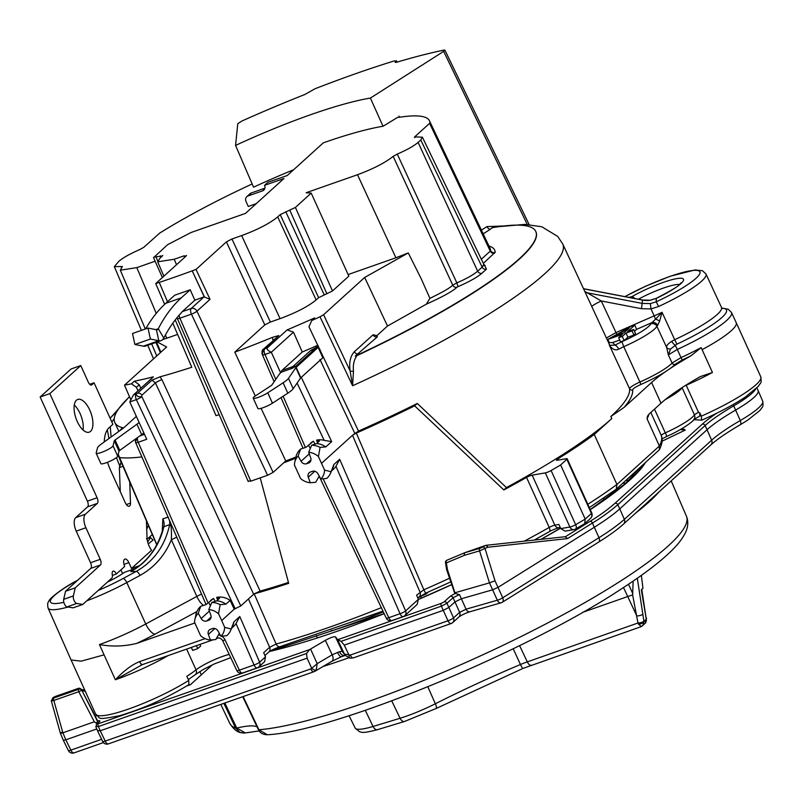 <?xml version="1.0" encoding="UTF-8"?>
<svg xmlns="http://www.w3.org/2000/svg" width="803" height="803" viewBox="0 0 803 803"><rect width="100%" height="100%" fill="white"/><g stroke="black" fill="none" stroke-linecap="round" stroke-linejoin="round"><path stroke-width="1.2" d="M446.548 569.277L447.422 569.437L446.639 569.668A2.309 2.309 0 0 1 446.548 569.277L445.514 562.712L446.388 562.883L447.422 569.437L455.14 593.527L459.457 594.571L453.043 597.723A2.309 2.018 -132.2 0 0 450.182 596.368L444.079 601.909L441.299 603.344L337.762 639.69L341.104 641.346L344.266 645.11L349.054 655.198A4.627 1.536 97.5 0 0 350.078 658.189M454.97 593.517L450.182 596.368M693.772 419.648L701.802 420.16C719.056 412.521 733.53 404.842 745.234 397.114L758.142 386.554L760.311 383.443C761.214 382.971 761.374 380.763 760.772 376.808A67.03 11.292 -24.4 0 1 701.33 416.165L699.865 412.923L699.684 416.044M565.483 536.675L590.075 521.318C599.249 515.777 607.54 509.785 614.947 503.33L702.234 424.205A94.844 15.98 155.6 0 1 716.848 413.154M565.202 536.765L567.55 538.582L487.682 547.265A2.309 1.415 -120.8 0 0 485.343 545.528A2.309 1.064 -109.3 0 1 485.504 545.438A2.309 1.064 -109.3 0 1 485.715 545.408A2.309 1.445 83.8 0 1 486.026 545.317A2.309 1.445 83.8 0 1 487.682 547.265L479.572 550.878L489.469 582.878L495.009 580.79L502.728 597.793A4.627 0.883 155.6 0 1 497.338 600.212L466.041 609.196L459.637 612.348A4.627 4.035 47.8 0 1 458.884 617.015M315.147 671.147L314.254 671.509L316.201 670.154L317.185 663.639L311.694 668.317L307.097 658.159L306.515 653.491L309.677 649.557L325.345 640.352C330.445 637.592 333.807 636.418 335.413 636.819L337.762 639.69M81.073 689.396A2.309 2.279 125 0 0 78.845 689.215A2.309 1.064 70.7 0 0 78.784 691.694L81.836 690.269L97.384 721.084C99.783 720.452 100.455 720.672 99.381 721.736L97.243 723.674L98.347 723.744L309.677 649.557M97.504 720.713L96.681 723.453L94.312 721.787L78.784 691.694L53.821 700.457L62.885 732.818L94.312 721.787M96.47 715.463A62.524 10.539 -24.4 0 0 95.557 716.969M694.585 419.708A43.914 7.398 155.6 0 1 693.31 420.22M186.657 686.033L190.431 684.708L211.771 665.356L209.904 666.008M680.392 429.555L685.28 430.057L682.249 428.471M191.315 647.449L192.66 650.41L197.759 648.623L200.67 645.993L199.947 644.418M146.407 520.776L147.029 537.639A11.553 5.3 70.7 0 0 151.606 550.236L131.511 568.454L139.612 565.613M104.26 441.931A34.67 15.889 70.7 0 1 109.007 427.808L112.882 424.305L94.061 382.8L91.863 384.798A4.627 2.118 -109.3 0 1 91.512 385.008A4.627 2.118 -109.3 0 1 88.3 382.168L80.772 365.566L49.846 393.611L97.093 497.76A4.627 2.118 -109.3 0 1 97.304 503.431L85.409 514.211A11.041 5.059 70.7 0 0 85.911 527.742L100.245 559.33A4.627 2.118 -109.3 0 1 100.445 564.991L75.241 587.846L73.374 595.936A4.627 2.118 70.7 0 0 74.117 600.574A4.627 2.118 70.7 0 0 76.787 603.455L82.769 604.438L111.768 578.15A4.627 2.118 70.7 0 0 112.279 574.767A4.627 2.118 70.7 0 1 113.133 571.164A4.627 2.118 70.7 0 1 116.345 574.015L124.696 566.436A5.782 2.65 -109.3 0 1 124.877 559.089A5.782 2.65 -109.3 0 1 128.881 562.642L131.511 568.454M107.502 462.287A34.67 15.889 70.7 0 0 110.593 470.307L125.268 502.668A5.782 2.65 70.7 0 0 129.273 506.221A5.782 2.65 70.7 0 0 130.498 503.1L126.362 504.555M129.715 481.961L130.498 503.1M90.558 431.362A17.335 7.94 70.7 0 0 90.418 411.618A17.335 7.94 70.7 0 0 77.761 399.442A17.335 7.94 70.7 0 0 76.446 400.235A17.335 7.94 70.7 0 0 76.586 419.969A17.335 7.94 70.7 0 0 89.243 432.155A17.335 7.94 70.7 0 0 90.558 431.362M83.04 429.976A17.335 7.94 70.7 0 0 74.277 405.023M121.183 462.116L119.366 467.597L120.259 491.617M80.772 365.566L71.086 368.968L40.15 397.013L87.397 501.162A4.627 2.118 70.7 0 1 87.607 506.834L75.723 517.614A11.041 5.059 70.7 0 0 76.225 531.144L90.548 562.732A4.627 2.118 70.7 0 1 90.759 568.394L65.545 591.249L63.688 599.339A4.627 2.118 70.7 0 0 64.431 603.976A4.627 2.118 70.7 0 0 67.101 606.857L73.073 607.841L82.769 604.438M120.922 569.859L122.618 573.613M148.284 543.952L153.062 540.038L150.482 537.629A223.435 102.372 -109.3 0 1 147.672 541.905M152.319 534.517L148.224 538.241M136.048 568.253L124.505 572.308A32.361 5.45 155.6 0 1 107.381 582.135M203.49 605.432A11.553 4.326 61.6 0 1 196.815 596.428L171.37 539.787C171.681 528.876 171.109 523.837 169.644 524.66L163.862 526.698A69.339 63.236 -92.1 0 1 130.759 571.595L133.318 570.03C148.033 560.755 157.9 547.064 162.919 528.966L163.029 528.575M119.366 467.597L123 466.322M94.061 382.8L89.735 384.326M49.846 393.611L40.15 397.013M75.241 587.846L65.545 591.249M116.345 574.015L112.37 575.41M196.414 645.652L197.759 648.623M420.662 596.428L421.424 598.115M421.314 598.155L420.551 596.478M317.336 637.843L316.302 635.615M428.35 592.012L426.122 594.049A231.134 38.945 155.6 0 1 418.634 597.302M383.312 611.896A231.134 38.945 155.6 0 1 332.954 630.415L331.167 630.566M189.277 678.987A41.605 7.006 155.6 0 1 188.474 679.92M119.928 430.609L122.307 427.869A231.134 38.945 -24.4 0 0 123.361 428.129M129.544 396.782A231.134 38.945 -24.4 0 0 114.799 422.458A231.134 38.945 -24.4 0 0 123.592 427.939M120.992 462.337L118.081 454.899M148.354 525.292L146.728 529.328M146.447 538.783L150.482 537.629M186.627 649.095L196.052 669.863A60.095 10.128 -24.4 0 1 186.828 676.297L188.715 680.452L188.896 684.477M187.912 685.24L186.647 686.113M501.714 602.501A4.627 3.001 -106 0 1 501.102 602.792L469.815 611.776C465.017 613.412 461.354 615.168 458.834 617.055L452.711 622.606A4.627 4.035 -132.2 0 1 451.487 623.329A4.627 2.118 -109.3 0 1 451.135 623.54A4.627 2.118 -109.3 0 1 447.974 620.769L350.259 655.077L344.427 654.064L345.25 655.368L349.897 658.129M350.299 658.179A4.627 1.536 97.5 0 1 350.088 658.189L345.25 655.368L343.022 652.508A6.936 6.825 -37.8 0 1 342.259 651.263L339.468 651.685L332.191 654.806L325.345 640.352M629.281 480.174A237.236 39.969 -24.4 0 0 625.778 480.535M641.356 575.37L642.942 588.328L641.336 589.864L646.274 619.203L643.946 621.442A4.627 2.419 163.9 0 1 638.566 624.252L641.286 626.491L642.791 625.617L643.946 621.442L637.301 578.23M643.886 621.181A4.627 1.486 170.1 0 1 637.963 623.008L632.634 594.993L633.135 581.111M632.634 594.993A23.116 3.895 -24.4 0 0 627.615 596.569L582.426 612.438M623.509 587.525L636.799 615.961A4.627 1.516 -8.9 0 0 642.731 614.205M641.748 589.191L646.274 619.203A5.782 5.139 -133.8 0 1 644.96 623.529M519.591 645.632L527.29 661.873L637.963 623.008L638.566 624.252M503.069 226.004L486.919 226.607A3.463 2.208 -122.5 0 0 490.533 229.146L492.149 227.741A231.134 38.945 155.6 0 1 535.782 231.485A231.134 38.945 155.6 0 1 355.287 356.04L356.893 355.619A231.134 38.945 -24.4 0 0 535.912 231.756L535.782 231.485M356.893 355.619C353.982 359.824 352.838 365.004 353.481 371.137L352.587 385.741L320.016 316.804A249.853 42.097 155.6 0 1 311.735 320.527L314.605 317.918A242.697 40.893 -24.4 0 1 287.143 329.892L267.218 347.95C266.676 349.235 268.031 350.67 271.304 352.256L280.628 372.793A23.116 3.895 -24.4 0 0 279.303 374.228L271.926 384.948A4.627 0.783 155.6 0 1 270.852 385.831L255.495 395.839A9.245 1.556 -24.4 0 0 253.206 398.147A9.245 1.556 -24.4 0 0 258.807 397.174A9.245 1.556 -24.4 0 0 267.76 392.808L283.118 382.8A23.116 3.895 -24.4 0 0 288.488 378.354L295.875 367.644A4.627 0.783 155.6 0 1 296.136 367.352L318.179 347.368L313.812 349.897L295.655 366.369L292.222 368.316L281.291 372.19A4.627 2.118 -109.3 0 1 281.923 370.454L302.269 352.005L293.476 332.161L271.304 352.256L264.98 354.484A4.627 2.118 70.7 0 1 264.769 348.813L278.782 335.584L272.438 337.35A249.853 42.097 -24.4 0 1 234.777 352.156L264.819 324.924L270.37 322.043L280.066 318.64L241.653 235.59C257.723 229.648 269.738 223.415 277.708 216.9L280.217 214.622L295.404 207.435L311.203 193.111L306.124 192.76L357.496 174.723L395.909 257.773L408.285 252.925L421.133 278.581L429.916 298.335L426.373 304.156L387.498 326.028L376.888 335.654L377.36 336.818L355.287 356.04M350.108 370.906A3.463 1.355 172.3 0 0 353.481 371.137M376.888 335.654L373.064 334.781L354.374 351.724C350.349 356.11 348.934 362.504 350.108 370.916L352.587 385.741A250.526 42.208 155.6 0 0 562.752 243.992L557.694 236.413L541.804 226.757L524.821 224.398L498.643 226.677M354.374 351.724A3.463 3.021 -132.2 0 0 358.67 353.752M484.641 265.371L486.437 269.156L481.961 273.211C477.062 277.366 469.082 281.843 458.011 286.661L456.987 287.223C452.641 291.278 442.433 296.919 426.373 304.156M156.545 342.208L160.891 352.186M157.278 341.948L166.622 346.996L124.495 385.179L130.748 399.563M162.728 339.549L166.813 338.204L165.438 334.951M136.972 437.966L135.466 442.072A4.627 4.627 0 0 0 135.657 442.604A4.627 0.813 156.5 0 0 138.226 442.272L146.738 439.281L129.795 401.932L133.469 394.905L153.393 376.848A242.697 40.893 155.6 0 1 134.332 381.204L131.451 383.814A249.853 42.097 155.6 0 1 124.495 385.179M133.469 394.905L137.504 393.259A3.463 3.021 47.8 0 1 141.8 395.297L155.441 382.931L253.658 594.25L254.19 593.829L276.132 644.036A4.627 3.122 74.6 0 0 279.966 646.686M137.504 393.259L152.028 380.1L160.008 376.838A249.853 42.097 -24.4 0 0 191.787 367.252L172.796 323.197M177.624 334.409L166.813 338.204M311.203 193.111L348.843 276.112L332.472 290.957L318.64 297.672L316.131 299.941C308.161 306.465 296.136 312.688 280.066 318.64M320.016 316.804L323.579 314.726L364.692 277.457L408.285 252.925M395.909 257.773L348.141 274.546M156.254 313.371L136.821 267.64L155.14 261.206M252.132 183.897L250.365 184.8A180.294 30.373 -24.4 0 0 159.656 233.121L143.827 247.294L139.662 249.633C129.986 253.818 123.05 257.713 118.864 261.316L114.317 266.636L121.062 266.506L121.524 267.58M136.821 267.64L120.32 270.179L122.407 266.466M122.126 266.967L121.062 266.506M153.544 257.673L167.646 244.654L191.084 232.499L245.467 213.407L283.921 178.547L264.538 185.352A4.627 4.035 -132.2 0 1 263.765 190.14A4.627 4.035 -132.2 0 1 262.541 190.863L247.997 195.972A4.627 4.035 -132.2 0 0 246.782 196.695A4.627 4.035 -132.2 0 0 246.009 201.483L248.268 206.461L256.207 203.671M293.637 169.744A159.486 26.87 -24.4 0 0 253.547 187.189L235.57 145.403A160.289 27.011 155.6 0 1 370.394 98.076L383.041 126.262A159.747 26.911 -24.4 0 0 323.308 142.844L287.263 175.516L267.881 182.321L264.538 185.352M235.57 145.403L237.788 123.662L241.823 121.062A276.563 46.594 155.6 0 1 304.809 94.503L315.037 88.752A285.758 48.15 155.6 0 1 394.454 60.867L396.04 61.229L396.371 60.677L397.063 62.122M396.541 62.273L396.04 61.229L395.759 62.433M527.26 224.469L443.668 51.382L444.912 50.157L443.898 50.117A276.563 46.594 155.6 0 0 396.913 62.172L395.437 61.771L395.116 62.333M443.668 51.382L370.394 98.076M155.923 342.419L160.369 352.658M129.474 396.632L110.673 417.63L116.917 411.437M648.954 414.157A261.186 44.004 155.6 0 1 647.057 418.815L659.383 445.996A261.186 44.004 -24.4 0 0 661.291 435.517A4.627 0.783 155.6 0 1 665.255 432.877A34.67 5.842 -24.4 0 0 694.444 414.9A4.627 0.783 155.6 0 1 698.54 412.411L699.865 412.923M701.551 420.19L701.33 416.165M606.406 338.003L616.001 332.562L601.286 300.974L584.755 291.389M624.834 296.608L645.672 286.189L670.154 276.272L695.087 269.938L702.535 270.741L705.978 274.014A59.593 10.037 155.6 0 1 658.621 306.525L651.002 308.904L650.34 303.584L642.41 303.424L586.401 292.653A11.553 10.7 -51.5 0 1 585.246 292.433M647.057 418.815L647.439 416.215L649.115 414.017L660.999 403.236L651.594 382.489L624.102 407.402L610.842 416.516A251.921 42.449 -24.4 0 0 629.572 388.722L609.417 345.27L614.787 345.19L621.883 341.707A32 5.39 -24.4 0 0 650.811 323.91L651.865 322.665A4.627 4.045 47.6 0 1 657.607 325.406L659.614 321.15L662.053 312.317L674.691 339.709A59.924 10.098 -24.4 0 0 721.485 307.398L705.978 274.014M675.042 364.321L682.199 359.975L681.034 357.596A67.01 11.292 -24.4 0 0 701.149 347.599L690.921 355.829A115.572 19.473 155.6 0 0 670.304 368.416A39.277 6.615 -24.4 0 0 675.042 364.321A2.309 2.128 41.8 0 1 672.091 363.026L668.337 354.896L670.595 348.964L676.949 344.136A63.427 10.69 -24.4 0 0 722.068 308.222M295.976 457.048A250.917 42.278 155.6 0 1 285.758 460.942L261.105 408.336M255.304 395.969L234.777 352.156M273.06 340.683L272.438 337.35M311.735 320.527L308.944 326.751L358.509 431.07L352.497 435.266L356.311 433.088A256.558 43.232 -24.4 0 0 414.639 405.846L503.832 489.95A256.558 43.232 155.6 0 0 526.537 477.424A4.627 0.783 155.6 0 1 532.158 475.155L554.843 525.162L558.888 524.459L560.775 528.605L565.081 531.144M589.332 507.606L616.262 489.168L616.935 484.47L594.25 434.473L611.786 418.574A251.941 42.449 -24.4 0 1 506.432 487.592L417.279 403.457A250.917 42.278 155.6 0 1 358.509 431.07M145.674 328.869A335.152 153.564 70.7 0 1 165.759 303.313L174.703 295.203A249.352 42.017 -24.4 0 0 190.211 289.763L194.848 300.202A249.552 42.047 -24.4 0 0 204.072 296.839L210.025 299.348L196.012 269.427A249.05 41.967 155.6 0 1 192.198 270.842A249.05 41.967 155.6 0 1 159.255 282.405A249.05 41.967 155.6 0 1 155.722 283.569L164.665 304.327M204.313 296.698L192.198 270.842L204.223 296.779M160.008 376.838L161.945 379.709L260.112 591.088L254.19 593.829A256.558 43.232 155.6 0 0 288.689 583.339L260.202 477.865M288.448 582.446A251.941 42.449 155.6 0 1 260.112 591.088M168.299 517.122L162.858 518.818L162.266 531.335M131.451 383.814L136.42 387.317L137.986 390.81M118.222 454.327L156.846 544.635M263.294 349.335A3.463 3.021 47.8 0 1 263.304 349.315L278.782 335.584M274.124 381.756L262.41 354.806A4.627 4.627 0 0 1 262.21 354.264C261.778 351.543 262.149 349.887 263.304 349.315L263.304 349.315A3.463 3.021 47.8 0 1 264.227 348.773M262.742 354.253C261.868 353.762 262.551 351.955 264.769 348.813L267.218 347.95M295.745 458.212A256.558 43.232 155.6 0 1 283.7 462.809L273.13 472.395L267.58 475.276L250.787 481.168L248.579 481.017M285.758 460.942L283.7 462.809M594.25 434.473A256.558 43.232 155.6 0 1 557.854 458.874A4.627 0.783 155.6 0 0 556.479 460.169A4.627 0.783 155.6 0 0 557.332 460.249L566.326 458.684A4.627 0.783 -24.4 0 1 567.179 458.764A4.627 0.783 -24.4 0 1 566.848 459.316L560.635 464.947A288.919 48.682 155.6 0 1 551.099 470.528A4.627 0.783 -24.4 0 1 545.327 472.877L532.158 475.155M418.373 599.309L405.625 610.922A4.627 0.813 156.5 0 1 400.045 613.733A4.627 2.118 -109.3 0 0 403.247 616.574A4.627 2.118 -109.3 0 0 403.598 616.363A4.627 4.035 -132.2 0 0 404.822 615.64L417.159 604.458L418.373 599.309L416.586 595.174L423.833 589.793L356.311 433.088M194.848 622.987L136.651 643.424C124.214 646.445 111.808 646.827 99.442 644.558L104.079 654.857L81.143 661.17L71.086 659.966L95.657 714.138A60.095 10.128 -24.4 0 0 131.009 708.166A60.095 10.128 -24.4 0 0 188.715 680.452M651.594 382.489A115.572 19.473 155.6 0 1 665.567 371.628L670.284 368.426M506.432 487.592L503.832 489.95M152.028 380.1L155.441 382.931A4.627 0.683 155.1 0 1 161.945 379.709M230.1 600.383L225.924 604.167A17.335 15.127 -132.2 0 0 216.76 600.855L219.269 598.586L216.669 597.392A17.335 15.127 47.8 0 1 230.1 600.383L234.245 609.156L240.77 605.944L253.658 594.25M248.478 598.948L269.637 647.298L276.132 644.036A256.558 43.232 -24.4 0 0 381.315 607.67M234.245 609.156L221.708 620.528L218.526 613.793A16.18 14.123 -132.2 0 0 208.8 609.547L210.828 615.148A4.627 4.035 47.8 0 1 209.904 619.565A4.627 4.035 47.8 0 1 208.68 620.287L206.742 620.97A4.627 4.035 47.8 0 1 201.162 618.541L198.251 613.251A16.18 14.123 -132.2 0 0 195.049 618.792A16.18 14.123 -132.2 0 0 194.517 622.225L200.66 635.765A16.18 14.123 -132.2 0 0 210.386 640.011L208.368 634.42A4.627 4.035 47.8 0 1 209.282 629.994A4.627 4.035 47.8 0 1 210.506 629.271L212.444 628.588A4.627 4.035 47.8 0 1 218.025 631.028L220.945 636.307A16.18 14.123 -132.2 0 0 224.669 627.334L221.708 620.528M232.569 626.129A17.335 15.127 -132.2 0 0 232.729 625.788A17.335 15.127 -132.2 0 0 233.934 621.833L231.214 628.99L224.669 627.334M233.934 621.833L239.786 616.523L236.042 623.57A17.335 15.127 47.8 0 1 233.773 626.26L231.615 628.217M268.875 651.976A4.627 4.035 47.8 0 0 269.637 647.298L263.675 652.698L265.482 656.854L259.64 662.184L239.786 616.523M265.482 656.854L264.619 661.642M236.042 623.57L254.059 664.984A4.627 2.118 -109.3 0 0 257.261 667.835A4.627 2.118 -109.3 0 0 257.612 667.614A4.627 4.035 -132.2 0 0 258.827 666.891A4.627 4.035 -132.2 0 0 259.64 662.184A4.627 0.813 156.5 0 1 254.059 664.984L239.344 670.154A4.627 0.743 154.7 0 1 236.835 670.605A4.627 4.627 0 0 0 242.546 672.994A4.627 2.118 -109.3 0 1 239.344 670.154L225.051 639.901A8.09 7.056 -132.2 0 0 221.859 636.207M242.897 672.784A4.627 2.118 -109.3 0 1 242.546 672.994L257.261 667.835A4.627 4.627 0 0 0 258.827 666.891L264.679 661.592M142.472 664.543L115.371 679.76L104.079 654.857M143.125 664.272A4.627 2.118 -109.3 0 1 142.773 664.493L140.655 665.346M142.743 664.503A4.627 2.118 -109.3 0 1 139.571 661.642C132.023 664.603 123.963 670.635 115.371 679.76A60.095 10.128 155.6 0 0 168.228 655.549M392.326 620.317A4.627 2.118 -109.3 0 1 391.974 620.538A4.627 2.118 -109.3 0 1 388.772 617.688L400.045 613.733L335.945 466.312A17.335 15.127 47.8 0 1 333.677 469.002L331.509 470.949M210.496 600.574A17.335 15.127 47.8 0 1 213.558 598.486L206.03 604.619L200.7 606.325L198.251 613.251M319.433 440.616L319.162 441.319L316.573 440.134A17.335 15.127 47.8 0 1 324.171 440.365L297.1 383.061M310.39 443.306A17.335 15.127 47.8 0 1 313.461 441.228L305.933 447.361L300.603 449.068L298.144 455.994A16.18 14.123 -132.2 0 0 294.952 461.534A16.18 14.123 -132.2 0 0 294.42 464.967L300.563 478.508A16.18 14.123 -132.2 0 0 310.289 482.754L308.262 477.153A4.627 4.035 47.8 0 1 309.185 472.736A4.627 4.035 47.8 0 1 310.41 472.013L312.347 471.331A4.627 4.035 47.8 0 1 317.928 473.76L320.839 479.05A16.18 14.123 -132.2 0 0 324.573 470.076L318.43 456.536A16.18 14.123 -132.2 0 0 308.703 452.29L310.721 457.891A4.627 4.035 47.8 0 1 309.807 462.307A4.627 4.035 47.8 0 1 308.583 463.03L306.646 463.712A4.627 4.035 47.8 0 1 301.065 461.283L298.144 455.994M200.7 606.325A19.643 17.144 -132.2 0 0 196.333 613L195.059 618.792M134.332 381.204L139.25 384.757L140.806 388.261M139.25 384.757L136.42 387.317M139.12 422.478A23.116 3.895 155.6 0 1 136.942 424.215L115.08 440.014A4.627 0.783 -24.4 0 0 114.307 440.797L113.042 445.856A9.245 1.556 155.6 0 1 104.691 451.115A9.245 1.556 155.6 0 1 96.189 453.273A9.245 1.556 155.6 0 1 96.179 453.053L97.444 447.994A23.116 3.895 155.6 0 1 101.308 444.069L123.17 428.27A4.627 0.783 -24.4 0 0 123.612 427.919L136.349 416.376M383.041 126.262L397.736 117.318M429.444 120.761L490.101 248.428A182.542 30.755 155.6 0 1 490.623 250.636L490.272 251.128L429.605 123.341L429.956 122.849A180.033 30.333 -24.4 0 0 429.444 120.761A180.033 30.333 -24.4 0 0 398.529 117.409M429.605 123.341L414.709 136.851L415.031 137.514M483.446 265.733L485.193 265.652L483.807 264.378L482.141 267.118L420.762 139.983L422.428 137.213L414.709 136.851L414.388 137.423M420.762 139.983L418.092 142.402C413.906 146.005 406.96 149.9 397.274 154.086L393.169 156.374C384.988 162.848 373.094 168.961 357.496 174.723M196.012 269.427L226.406 241.874L231.957 238.993L241.653 235.59M153.895 257.111L162.397 255.986L159.887 258.265L157.719 261.808L174.211 259.269L183.907 255.866L186.115 256.016L155.722 283.569M186.477 255.464L186.115 256.016M162.748 255.434L162.397 255.986M399.533 117.258L398.981 116.104M488.977 246.059A186.005 31.337 155.6 0 1 495.17 252.303A3.463 3.413 178.1 0 1 490.623 250.636L429.956 122.849M486.437 269.156A3.463 3.021 -132.2 0 1 482.141 267.118L477.665 271.173C473.419 274.807 466.483 278.711 456.847 282.877L452.741 285.155C449.951 287.956 442.343 292.352 429.916 298.335M364.692 277.457L387.498 326.028M281.291 372.19L280.628 372.793M267.58 475.276L191.425 314.154L179.922 318.199A4.627 0.813 156.5 0 1 177.353 318.52L248.217 481.479M159.255 282.405L167.486 301.747M175.235 319.925L216.017 415.683A251.61 42.398 155.6 0 0 219.149 414.649M273.13 472.395L196.946 311.203A4.627 0.743 -25.3 0 1 191.425 314.154A4.627 2.118 -109.3 0 1 191.214 308.493L204.072 296.839M250.787 481.168L179.922 318.199A4.627 2.118 -109.3 0 1 179.109 315.228M161.122 340.602L145.614 346.043A18.489 8.472 -109.3 0 1 143.295 346.163L158.803 340.723A18.489 8.472 -109.3 0 0 161.122 340.602A18.489 8.472 -109.3 0 0 163.792 338.043A323.589 148.274 70.7 0 1 181.799 312.297A4.627 2.118 -109.3 0 1 182.211 311.654L194.848 300.202M165.759 303.313L181.267 297.863L190.211 289.763M181.267 297.863A335.152 153.564 70.7 0 0 158.291 328.738A6.936 3.182 -109.3 0 1 157.288 329.692A6.936 3.182 -109.3 0 1 156.424 329.742L148.013 328.056L132.505 333.496L134.884 344.477L150.392 339.037L148.013 328.056M143.295 346.163L134.884 344.477M156.424 329.742L158.803 340.723L150.392 339.037M293.476 332.161L287.143 329.892M317.326 345.471A243.158 40.973 155.6 0 1 302.269 352.005M313.812 349.897L310.62 350.53L317.797 346.535M291.308 368.677A4.627 2.118 -109.3 0 1 291.941 366.931L293.306 366.228A3.463 3.021 47.8 0 1 295.655 366.369M253.206 398.147L257.914 408.516A9.245 1.556 -24.4 0 0 263.514 407.543A9.245 1.556 -24.4 0 0 272.468 403.186L287.825 393.179A23.116 3.895 -24.4 0 0 293.195 388.732L300.573 378.012A4.627 0.783 155.6 0 1 300.844 377.731L322.806 357.807L318.179 347.368M417.279 403.457L414.639 405.846M419.246 596.749A4.627 4.035 47.8 0 0 419.999 592.082L352.497 435.266L321.612 463.271M324.171 440.365L331.669 441.61L325.817 446.91L320.066 447.371L318.43 456.536M281.923 370.454L291.941 366.931L292.222 368.316M325.817 446.91A17.335 15.127 -132.2 0 0 316.663 443.597L319.162 441.319M316.663 443.597L311.684 445.183L308.703 452.29M566.848 459.316L591.409 513.468A4.627 0.783 155.6 0 0 591.741 512.916A4.627 4.627 0 0 1 590.637 518.256A4.627 4.035 -132.2 0 0 591.409 513.468L585.196 519.099L584.714 523.626L575.56 529.036A4.627 2.309 -120.1 0 0 575.661 524.68A4.627 0.783 155.6 0 1 569.889 527.029L560.775 528.605M565.031 531.154L574.045 529.589A4.627 3.824 -99.9 0 0 575.129 529.187A4.627 2.309 -120.1 0 0 575.56 529.036A4.627 4.627 0 0 1 574.045 529.589A4.627 3.824 -99.9 0 1 569.889 527.029L545.327 472.877M449.57 578.22A256.558 43.232 -24.4 0 1 423.833 589.793L425.68 593.186L450.814 581.874M332.472 468.872A17.335 15.127 -132.2 0 0 332.633 468.53A17.335 15.127 -132.2 0 0 333.827 464.566L331.117 471.732L324.573 470.076M333.827 464.566L339.679 459.266L335.945 466.312M323.127 478.799L388.772 617.688A4.627 0.743 154.7 0 1 386.273 618.149A4.627 4.627 0 0 0 391.974 620.538L403.247 616.574A4.627 4.627 0 0 0 404.822 615.64A4.627 4.035 -132.2 0 0 405.625 610.922L339.679 459.266M310.289 482.754L315.669 482.292L319.233 476.129M331.117 471.732A19.643 17.144 -132.2 0 1 330.746 472.716A19.643 17.144 -132.2 0 1 326.751 478.397L320.839 479.05M560.635 464.947L585.196 519.099A288.919 48.682 155.6 0 1 575.661 524.68L551.099 470.528M587.826 504.284A256.558 43.232 -24.4 0 0 616.935 484.47L659.383 445.996L659.313 449.831L616.282 489.147M660.999 403.236A115.572 19.473 155.6 0 1 700.286 376.607L712.442 372.482A67.03 11.292 155.6 0 1 686.214 385.229A4.627 0.783 -24.4 0 0 684.568 386.032M624.102 407.402A254.23 42.84 -24.4 0 0 632.613 389.846A2.309 2.279 -7.6 0 1 629.572 388.722C630.064 387.207 633.547 384.948 640.031 381.957A36.958 6.223 -24.4 0 0 672.091 363.026L681.034 357.596L677.29 349.466L668.337 354.896L666.681 347.508C666.149 345.942 667.815 343.875 671.689 341.315L674.691 339.709L676.949 344.136M670.595 348.964A4.627 3.152 -11.4 0 1 666.681 347.508L656.854 326.299L657.607 325.406M721.957 308.101L728.231 309.235L731.483 312.477A66.93 11.272 155.6 0 1 677.29 349.466L675.162 345.049A4.627 1.566 56.2 0 1 671.689 341.315M634.48 331.237L636.538 329.371L651.865 322.665L655.539 319.213A4.627 1.897 26.1 0 1 659.614 321.15M618.651 337.712L620.528 341.857L624.162 340.582L627.896 337.2L633.958 335.072L635.554 333.616L633.677 329.471L627.615 331.599L634.822 325.064L631.188 326.339L607.841 339.428L622.385 334.319L618.651 337.712L622.285 336.437L626.019 333.044L632.071 330.916L633.677 329.471M562.752 243.992L608.815 343.192A251.5 42.378 -24.4 0 1 609.417 345.27C612.478 349.516 615.57 350.811 618.681 349.144A4.627 1.887 61.2 0 0 614.787 345.19A256.117 43.151 -24.4 0 0 612.629 342.56L619.715 340.07M613.683 336.487L629.05 328.276L623.981 332.874L613.683 336.487M634.822 325.064L636.538 329.371M616.674 334.108L616.001 332.562L654.164 315.88L655.539 319.213L662.053 312.317A59.653 10.048 -24.4 0 1 654.164 315.88L651.002 308.904L641.487 308.713L601.286 300.974A11.553 1.837 -25 0 0 591.741 306.425M633.958 335.072L632.071 330.916M627.896 337.2L626.019 333.044M624.162 340.582L622.285 336.437M612.629 342.56L609.306 342.65L607.841 339.428M634.671 298.495A4.627 2.138 -119.5 0 0 631.8 296.678L629.964 297.592M658.621 306.525L656.222 301.808L650.34 303.584M642.45 300.061L642.5 300.071A23.116 22.705 -178.4 0 0 650.43 300.232L656.312 298.395A36.978 6.233 -24.4 0 0 681.235 278.26A36.978 6.233 -24.4 0 0 631.8 296.678L628.769 297.361M656.151 298.475A4.627 0.532 64.5 0 1 656.202 298.385A4.627 0.532 64.5 0 1 656.312 298.395L656.222 301.808A54.975 9.265 155.6 0 0 697.466 270.46A54.975 9.265 155.6 0 0 624.965 296.638M300.603 449.068A19.643 17.144 -132.2 0 0 296.237 455.733L294.952 461.534M320.066 447.371A19.643 17.144 -132.2 0 0 311.684 445.183M264.87 188.183L251.349 192.941A4.627 4.035 -132.2 0 0 250.124 193.664L246.782 196.695M129.795 401.932L136.349 399.633A4.627 2.118 70.7 0 1 136.139 393.972C136.58 396.18 138.487 397.084 141.87 396.682A4.627 0.743 154.7 0 1 136.349 399.633L235.219 608.825M240.77 605.944L141.87 396.682L141.8 395.297M143.827 432.847A23.116 3.895 155.6 0 1 141.649 434.584L119.788 450.383A4.627 0.783 -24.4 0 0 119.015 451.166L117.75 456.224A9.245 1.556 155.6 0 1 109.399 461.494A9.245 1.556 155.6 0 1 100.897 463.642L96.189 453.273M216.76 600.855L211.781 602.441L208.8 609.547M219.54 597.874L219.269 598.586M225.924 604.167L220.163 604.629L218.526 613.793M219.329 633.386L215.766 639.549L210.386 640.011M232.729 625.788L230.852 629.974A19.643 17.144 -132.2 0 1 226.847 635.655L220.945 636.307M230.852 629.974A19.643 17.144 -132.2 0 0 231.214 628.99M220.163 604.629A19.643 17.144 -132.2 0 0 211.781 602.441M176.801 537.217A11.553 1.827 -24.2 0 0 171.37 539.787C164.766 555.616 154.306 567.5 140.003 575.45L126.794 582.576A4.627 1.726 -118.4 0 0 123.04 578.531A54.975 9.265 155.6 0 1 98.147 590.506M169.463 520.354A11.553 10.208 -111.4 0 1 169.644 524.66C165.016 545.779 153.885 561.357 136.239 571.405L123.04 578.531M162.858 518.818A11.553 10.399 -102.1 0 1 163.862 526.698L162.919 528.966M122.307 427.869L120.601 430.127M259.128 730.911L245.357 732.938L236.734 728.05A4.627 0.813 154.6 0 1 235.63 728.13L223.876 703.328M257.131 726.976A82.107 13.832 -24.4 0 0 236.734 728.05L224.86 702.986M258.385 729.566A4.627 0.793 154.6 0 0 258.395 729.646A4.627 0.793 154.6 0 0 258.937 729.766A250.727 42.248 155.6 0 0 524.62 634.761A250.727 42.248 155.6 0 0 686.445 516.209C688.552 521.609 688.151 527.21 685.25 533.021C682.319 538.913 677.451 545.107 670.646 551.611C659.363 562.491 643.243 574.727 622.265 588.328C526.005 652.417 332.412 731.864 267.349 734.745L258.937 729.766L243.138 696.562M612.247 492.109L612.9 493.624M245.367 732.938L240.318 732.567C236.614 731.663 233.101 728.592 229.788 723.362A250.727 42.248 155.6 0 0 235.63 728.13L240.318 732.567L244.172 733.099M756.858 387.939L758.082 390.509A58.94 9.927 155.6 0 1 758.112 390.559A58.94 9.927 155.6 0 1 735.638 410.062L740.266 420.531A92.656 15.608 -24.4 0 0 711.639 440.235L624.353 519.35C618.41 524.73 609.949 530.843 598.978 537.699L502.728 597.793A4.627 2.821 58 0 1 502.276 602.27L598.536 542.176C609.216 535.511 617.557 529.468 623.55 524.058L710.826 444.942A4.627 4.035 -132.2 0 0 711.639 440.235L707.062 429.725A92.455 15.578 155.6 0 1 735.638 410.062L733.691 405.886A58.86 9.917 -24.4 0 0 755.593 389.174M502.276 602.27A4.627 4.627 0 0 1 501.102 602.792A4.627 3.001 -106 0 1 497.338 600.212L492.61 589.814L498.001 587.394L594.391 527.21C605.362 520.354 613.823 514.231 619.775 508.861L617.808 504.685L705.094 425.56A92.536 15.588 155.6 0 1 733.691 405.886A2.309 1.174 59.8 0 0 732.868 404.682M469.775 611.786A4.627 3.001 -106 0 1 466.041 609.196L461.384 598.767L492.61 589.814L489.469 582.878L455.361 592.664M459.457 594.571L461.384 598.767L454.98 601.919L453.043 597.723L446.94 603.264L441.389 606.145L341.104 641.346M350.259 655.077A4.627 2.118 70.7 0 0 353.4 657.858L451.135 623.54A4.627 4.627 0 0 0 452.711 622.606A4.627 4.035 -132.2 0 0 453.514 617.898L448.877 607.449L443.326 610.33L344.266 645.11M441.299 603.344A2.309 1.064 -109.3 0 0 441.389 606.145L447.974 620.769A4.627 0.883 -24 0 0 453.514 617.898L459.637 612.348L454.98 601.919L448.877 607.449L446.94 603.264A2.309 2.018 -132.2 0 0 444.079 601.909M307.097 658.159L100.234 730.78L105.223 741.099A4.627 0.813 154.2 0 1 102.694 741.52A4.627 4.627 0 0 0 108.395 743.879A4.627 2.118 70.7 0 1 105.223 741.099L310.731 668.949A4.627 2.118 -109.3 0 0 313.873 671.73M98.036 730.63L100.234 730.78L98.438 726.544L96.23 726.394M63.317 740.266L68.375 750.564A4.627 0.793 -26.2 0 0 70.885 750.112L65.826 739.814L96.761 728.963M61.64 732.386C59.643 733.41 60.054 733.551 62.885 732.818L65.826 739.814L63.296 740.215M74.408 752.672A4.627 2.118 -109.3 0 1 74.057 752.883A4.627 2.118 -109.3 0 1 70.885 750.112L101.63 739.322M54.223 697.024A2.309 1.536 58.1 0 1 54.463 696.813A2.309 1.536 58.1 0 1 54.755 696.693A2.309 1.064 -109.3 0 1 54.915 696.592A2.309 1.064 -109.3 0 1 55.086 696.572L78.212 688.452L78.845 689.215L53.881 697.978L53.229 697.636L54.755 696.693L78.202 688.462A2.309 2.289 -22.8 0 1 81.173 689.466L81.163 689.446A2.309 2.309 0 0 0 78.393 688.352A2.309 1.064 70.7 0 1 78.533 688.342L81.223 689.556M97.585 720.763L81.836 690.269A2.309 2.279 125 0 0 81.093 689.406L81.244 689.616M53.229 697.636A2.309 1.536 58.1 0 0 52.938 697.767L54.463 696.813A2.309 2.309 0 0 1 54.915 696.592L78.363 688.362A2.309 1.064 70.7 0 0 78.202 688.462M81.826 690.249L85.389 691.513M96.47 724.196L96.681 723.453M53.881 697.978A2.309 1.064 -109.3 0 0 53.821 700.457C50.83 701.18 50.428 701.049 52.607 700.075M465.128 552.594A2.309 1.506 67.3 0 0 465.047 552.625A2.309 1.506 67.3 0 0 464.535 555.274L446.388 562.883A2.309 1.506 67.3 0 1 446.91 560.223A2.309 2.309 0 0 0 445.514 562.712M495.009 580.79L485.112 548.8A2.309 1.415 -120.8 0 0 482.774 547.064L485.343 545.528L465.017 552.665A2.309 1.064 -109.3 0 1 465.178 552.574L485.504 545.438A2.309 2.309 0 0 1 486.026 545.317L565.473 536.685M567.55 538.582L592.433 523.044C601.788 517.383 610.25 511.27 617.808 504.685A2.309 2.018 47.8 0 0 614.947 503.33M702.234 424.205A2.309 2.018 47.8 0 1 705.094 425.56L707.062 429.725L619.775 508.861L624.353 519.35A4.627 4.035 -132.2 0 1 623.6 524.018M331.92 661.27A6.936 3.654 -120.5 0 0 332.191 654.806L317.185 663.639L310.58 649.045M316.201 670.154A4.627 2.279 -138.6 0 1 311.694 668.317L310.731 668.949M199.686 671.619L201.423 674.731M645.21 462.919A242.426 40.843 155.6 0 1 590.275 509.684M560.564 528.163A242.426 40.843 155.6 0 1 541.152 539.325M451.758 584.624A242.426 40.843 155.6 0 1 418.443 599.47M384.155 613.683A242.426 40.843 155.6 0 1 269.527 651.484M662.084 441.208L685.28 430.057M130.759 571.595L136.239 571.405A4.627 1.726 -118.4 0 1 140.003 575.45M63.849 602.33A54.975 9.265 155.6 0 1 76.305 581.061A120.691 20.336 -24.4 0 0 77.54 580.378M120.089 464.074L121.815 463.582M91.863 384.798L91.1 385.069M97.093 497.76L87.397 501.162M97.304 503.431L87.607 506.834M85.409 514.211L75.723 517.614M85.911 527.742L76.225 531.144M100.245 559.33L90.548 562.732M100.445 564.991L90.759 568.394M73.374 595.936L63.688 599.339M76.787 603.455L67.101 606.857M128.881 562.642L123.973 564.368M111.115 436.983L110.262 426.674M111.858 422.047L114.227 418.634M146.517 523.727L147.521 523.375M77.801 580.147L75.964 581.151A4.627 1.887 61.2 0 1 76.305 581.061M99.452 644.538A59.994 10.108 -24.4 0 0 145.744 623.981L126.794 582.576A59.593 10.037 155.6 0 1 86.764 600.825M68.064 607.018A59.593 10.037 155.6 0 1 48.09 608.062L71.086 659.966M337.551 639.579L344.427 654.064L342.259 651.263L335.413 636.819M344.798 655.539A6.936 4.145 -107.1 0 1 339.468 651.685M341.456 656.713A6.936 2.108 -111.3 0 1 341.395 656.734A6.936 2.108 -111.3 0 1 337.511 652.377M323.027 666.51A251.58 42.388 -24.4 0 0 348.673 657.858M635.615 513.127A251.58 42.388 -24.4 0 0 659.213 491.737M622.676 483.356A230.22 38.795 155.6 0 1 626.019 483.065M632.844 593.798L628.508 584.223M513.197 648.754L520.454 664.513A236.775 39.899 -24.4 0 0 435.346 703.759L427.848 686.856M435.989 708.467A5.782 1.335 -116.7 0 0 436.24 708.437A5.782 1.335 -116.7 0 0 435.346 703.759A45.209 7.618 155.6 0 1 400.075 718.263L391.754 700.909M523.175 668.257A5.782 0.923 -112.8 0 1 523.064 668.397L436.24 708.437L404.571 721.455A5.782 3.463 -107 0 1 400.075 718.263A1659.781 279.655 155.6 0 1 373.044 726.464A45.209 7.618 155.6 0 1 355.197 728.08L349.044 715.714M404.571 721.455L377.601 729.636A5.782 3.563 -106.7 0 1 373.044 726.464L365.295 710.344M531.205 665.245A5.782 2.65 -109.3 0 1 527.29 661.873A24.13 4.065 -24.4 0 0 520.454 664.513A5.782 0.923 -112.8 0 0 523.064 668.397L641.045 626.691L644.889 623.6L646.626 618.19M495.17 252.303L483.316 263.364M490.533 229.146L483.175 233.834M109.007 438.508L107.311 429.836M731.483 312.477L736.2 322.645A67.03 11.292 155.6 0 1 736.21 322.655A67.03 11.292 155.6 0 1 702.093 349.656L712.442 372.482M698.54 412.411L686.123 385.049M583.55 288.789L642.5 300.071L641.487 308.713M610.842 416.516L611.786 418.574M118.131 454.679L119.145 457.369A4.627 0.954 156.7 0 0 119.406 457.539A250.526 42.208 -24.4 0 0 141.88 456.907M558.396 460.069L557.854 458.874M524.269 541.162A256.558 43.232 -24.4 0 0 549.222 527.43A4.627 2.148 60.4 0 1 549.232 531.727C551.33 530.131 561.197 526.788 558.988 527.732L560.273 527.511M526.537 477.424L549.222 527.43A4.627 0.783 155.6 0 1 554.843 525.162A4.627 3.824 80.1 0 0 558.988 527.732M136.651 643.424A71.547 12.055 -24.4 0 0 155.15 634.099L196.886 611.575M682.199 359.975A69.319 11.684 -24.4 0 0 690.921 355.829M632.613 389.846C632.995 388.622 635.785 386.815 640.985 384.426A39.277 6.615 -24.4 0 0 665.567 371.628M188.334 679.609L195.259 674.661A4.627 3.764 51.7 0 0 196.052 669.863A23.116 3.895 155.6 0 1 229.196 654.435M220.464 635.444A8.09 7.056 -132.2 0 0 218.416 634.852M205.116 638.636L139.571 661.642M216.669 597.392L217.633 600.062M215.144 601.367L213.558 598.486M137.494 437.585A4.627 2.118 -109.3 0 0 138.226 442.272L208.027 602.812M316.573 440.134L317.536 442.804M315.047 444.109L313.461 441.228M305.431 447.522L283.128 396.24M275.79 379.337L264.98 354.484A4.627 0.813 -23.5 0 1 262.41 354.806M236.835 670.605L222.541 640.362A4.627 0.743 -25.3 0 0 225.051 639.901M222.541 640.362C221.026 638.515 219.59 637.733 218.235 637.994A4.627 2.118 -109.3 0 1 216.85 637.632M155.15 634.099A11.553 4.326 61.6 0 1 145.744 623.981L196.815 596.428A11.553 1.827 155.8 0 1 201.553 594.15M144.5 434.333L139.642 436.039M486.919 226.607L481.409 230.12M481.328 259.239L490.272 251.128A3.463 3.021 -132.2 0 0 494.568 253.166M481.961 273.211A3.463 3.021 -132.2 0 1 477.665 271.173L418.092 142.402M397.274 154.086L456.847 282.877L458.011 286.661M456.987 287.223A3.463 2.971 -130.9 0 1 452.741 285.155L393.169 156.374M323.579 314.726L350.108 370.916M373.064 334.781A3.463 3.021 -132.2 0 0 377.36 336.818M295.404 207.435L332.472 290.957M289.853 210.306L326.921 293.838M285.768 211.741L324.191 294.791M280.217 214.622L318.64 297.672M316.131 299.941L277.708 216.9M231.957 238.993L270.37 322.043M226.406 241.874L264.819 324.924M182.211 311.654L191.214 308.493A4.627 4.035 -132.2 0 1 196.946 311.203L210.025 299.348M163.792 338.043L158.291 328.738L155.792 329.611M310.62 350.53L293.306 366.228M319.152 349.596L319.935 349.225M300.844 377.731L296.136 367.352M319.975 359.543L354.735 433.239M331.669 441.61L301.286 377.32M300.573 378.012L295.875 367.644M293.195 388.732L288.488 378.354M287.825 393.179L283.118 382.8M272.468 403.186L267.76 392.808M310.641 461.163L308.583 463.03M314.766 471.261L308.262 477.153M650.831 412.461L661.291 435.517A4.627 4.557 -19 0 1 661.451 435.909C662.856 439.632 662.154 444.26 659.333 449.79M662.073 438.89L666.902 436.35L654.485 409.149M682.409 387.407A4.627 0.783 -24.4 0 0 682.118 387.719A34.67 5.842 155.6 0 1 665.225 399.633M682.078 387.618A2.309 2.198 -146.2 0 0 682.118 387.719L694.444 414.9A4.627 4.396 33.8 0 1 694.143 419.136C695.177 419.678 683.805 429.053 666.902 436.35M701.149 347.599L702.093 349.656M640.985 384.426L623.76 346.675A36.617 6.173 -24.4 0 0 656.854 326.299A4.627 4.457 27 0 0 650.811 323.91M609.106 342.219A4.627 4.527 -57.5 0 1 608.272 342.038M618.681 349.144L623.76 346.675L621.883 341.707M679.529 284.473A32.361 5.45 -24.4 0 0 638.385 299.208M583.51 288.699L642.49 299.991L650.43 300.232M310.299 448.475L308.432 445.093M311.002 459.768L306.646 463.712M309.265 453.846L301.065 461.283M183.907 255.866L184.57 257.422M176.53 264.709L174.211 259.269M160.188 255.836L160.851 257.392M157.719 260.925L156.103 257.271M262.541 190.863L264.599 188.996M247.997 195.972L251.349 192.941M117.75 456.224L113.042 445.856M119.015 451.166L114.307 440.797M119.788 450.383L115.08 440.014M141.649 434.584L136.942 424.215M210.396 605.733L208.539 602.35M211.099 617.025L206.742 620.97M209.362 611.103L201.162 618.541M210.747 618.42L208.68 620.287M214.863 628.518L208.368 634.42M614.917 490.171A225.603 38.012 155.6 0 1 617.868 489.79M758.112 390.559L762.659 401.088A58.739 9.897 155.6 0 1 740.266 420.531A4.627 2.349 -120.2 0 1 740.115 424.827C726.815 432.606 717.059 439.311 710.826 444.942M739.673 424.978A4.627 2.349 -120.2 0 0 740.115 424.827L747.653 420.2L759.909 410.474L762.037 407.583C763.041 406.78 763.251 404.612 762.659 401.088M598.566 542.155A4.627 2.821 -122 0 0 598.978 537.699L592.433 523.044A2.309 1.415 58 0 0 590.075 521.318M314.254 671.509A4.627 2.118 -109.3 0 1 313.903 671.73L108.395 743.879M306.515 653.491L98.438 726.544A2.309 1.064 -109.3 0 1 98.347 723.744M97.685 731.142L95.888 726.926L96.631 724.035A2.309 2.018 47.8 0 1 97.243 723.674M96.631 724.035L98.769 722.098A2.309 2.018 47.8 0 1 99.381 721.736M480.053 548.268L465.017 552.665A2.309 1.506 -106.3 0 0 464.535 555.274L479.572 550.878A2.309 1.506 -106.3 0 1 480.053 548.268L482.774 547.064M447.241 560.153A2.309 1.506 67.3 0 0 446.91 560.223L465.047 552.625M454.759 593.427L446.639 569.668M271.454 650.31L271.685 650.821M603.485 498.231L604.268 499.948M612.659 493.815L611.976 492.299M118.854 431.392L114.799 422.458M75.964 581.151C62.654 588.037 48.682 598.958 48.712 601.467C47.588 602.491 47.377 604.689 48.09 608.062M189.227 684.407C167.215 697.937 144.098 708.356 119.868 715.654C93.821 720.632 101.76 718.273 95.657 714.138M345.27 655.399L341.426 656.724M642.962 464.957L624.664 484.239L590.225 509.564M560.534 528.073L540.951 539.345M451.728 584.564L418.423 599.409M384.125 613.612L269.888 651.243M377.601 729.636C359.654 734.283 362.374 731.764 359.583 731.774L355.197 728.08M153.544 358.851L147.772 345.28M141.428 330.364L114.387 266.747M156.766 355.93L151.667 343.915M145.323 328.999L120.32 270.189M110.202 418.393L110.663 417.63M116.455 457.61L119.657 465.79M736.21 322.655L760.772 376.808M722.499 308.523L721.485 307.398M195.259 674.661L203.44 669.401L214.351 663.91L230.732 657.687M218.235 637.994L216.248 638.696M213.176 639.77L142.773 664.493M135.657 442.604L206.09 604.569M444.902 50.137L529.147 224.579M483.757 264.277L422.498 137.393M177.072 317.617A4.627 4.627 0 0 0 177.353 318.52M590.637 518.256L584.714 523.626M534.226 540.078L549.232 531.727M417.821 598.034L425.68 593.176M319.172 476.179L386.273 618.149M330.746 472.716L332.623 468.53M591.741 512.916L567.179 458.764M693.912 419.417L700.005 415.974M650.45 300.151L656.202 298.375C671.529 290.375 679.388 285.677 679.77 284.262L681.105 282.797L680.894 283.62M264.92 655.559L268.834 652.016C270.44 650.601 274.164 648.814 280.006 646.676L382.951 611.123M303.052 448.285L281.02 397.615M163.832 276.212L157.709 261.808M162.387 277.537L153.594 257.723M135.466 442.072L135.376 439.121M119.145 457.369L156.746 544.815M229.788 723.362L220.785 704.412M267.359 734.745C263.033 734.695 260.042 732.998 258.395 729.646L242.727 696.713M686.445 516.209L671.178 480.887M350.088 658.189L353.42 657.848M68.375 750.564A4.627 4.627 0 0 0 74.057 752.883L103.406 742.584M81.103 689.345L84.787 690.189M63.266 740.155L60.426 733.33M52.938 697.767L51.332 700.899L60.335 733.089M81.836 690.269A2.309 2.309 0 0 0 81.093 689.406M97.715 731.202L102.694 741.52M341.426 656.734L331.88 661.301L315.167 671.137M315.167 671.127L313.903 671.73"/></g></svg>
